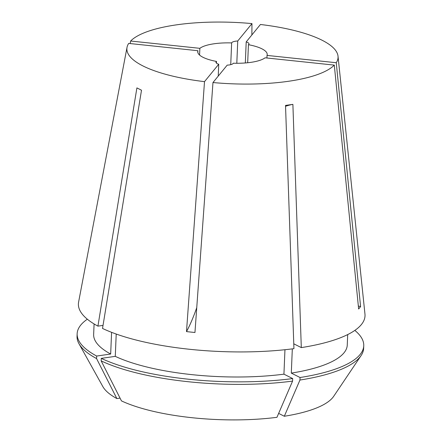 <?xml version="1.0" encoding="UTF-8"?>
<svg xmlns="http://www.w3.org/2000/svg" width="442" height="442" viewBox="0 0 442 442"><rect width="100%" height="100%" fill="white"/><g stroke="black" fill="none" stroke-linecap="round" stroke-linejoin="round"><path stroke-width="0.66" d="M197.828 52.515L197.905 50.714A34.769 10.111 2.4 0 0 197.729 51.609A34.769 10.111 2.4 0 0 216.503 61.438A8.691 2.525 2.4 0 0 215.967 62.256A8.691 2.525 2.4 0 0 218.729 64.245L218.232 76.096M216.503 61.438L216.431 63.123M196.745 307.665A173.855 35.437 -84 0 1 186.496 331.611L194.955 332.506L212.972 82.538L227.194 65.14A8.691 2.525 2.4 0 0 229.26 64.946A8.691 2.525 2.4 0 0 233.293 63.212A34.769 10.111 2.4 0 0 265.078 57.808L334.296 65.112L358.639 309.002L360.589 306.61L336.252 62.725A105.682 30.725 2.4 0 0 338.019 56.178A105.682 30.725 2.4 0 0 260.432 24.487L246.205 41.885L245.321 62.957M251.863 34.968L251.968 23.597A105.682 30.725 2.4 0 0 176.507 24.846A105.682 30.725 2.4 0 0 130.639 41.018L130.163 43.559M197.905 50.714L128.688 43.404A105.682 30.725 2.4 0 0 127.031 47.333L78.604 302.068A143.435 41.697 2.4 0 0 97.925 326.13L136.904 87.897L141.506 90.218L102.527 328.45A143.435 41.697 2.4 0 0 293.941 348.661L285.521 105.423L292.886 104.367A173.855 89.87 -98.2 0 0 285.549 106.295M212.972 82.538A105.682 30.725 2.4 0 0 288.433 81.289A105.682 30.725 2.4 0 0 334.296 65.112M186.496 331.611L204.508 81.643L218.729 64.245M127.031 47.333A105.682 30.725 2.4 0 0 204.508 81.643M230.73 64.665L231.641 42.918A34.769 10.111 2.4 0 0 214.055 43.78A34.769 10.111 2.4 0 0 199.856 48.327L199.574 55.062M293.77 343.804L301.306 347.6L292.886 104.367M301.306 347.6A143.435 41.697 2.4 0 0 364.959 314.069L338.019 56.178M266.924 58.001L267.034 55.416A34.769 10.111 2.4 0 0 267.211 54.521A34.769 10.111 2.4 0 0 248.437 44.692L247.68 62.742M248.437 44.692A8.691 2.525 2.4 0 0 248.968 43.874A8.691 2.525 2.4 0 0 246.205 41.885M336.252 62.725L267.034 55.416M251.968 23.597L237.741 40.99A8.691 2.525 2.4 0 0 231.641 42.918M199.856 48.327L130.639 41.018M278.642 413.392L284.317 416.253L299.947 380.043L300.052 377.518L291.3 373.103L292.317 348.871M291.3 373.103A126.915 36.896 2.4 0 0 347.257 345.075L347.694 334.572M101.168 360.893A143.429 41.697 2.4 0 0 292.576 381.098L276.952 417.314A117.351 34.117 2.4 0 1 121.467 400.9L101.168 360.893L101.273 358.368L115.279 356.357A126.915 36.896 2.4 0 0 283.935 374.164L284.957 349.716M115.279 356.357L116.213 334.047M300.052 377.518A143.429 41.697 2.4 0 0 363.755 345.771A143.429 41.697 2.4 0 0 354.832 330.412M101.273 358.368A143.429 41.697 2.4 0 0 292.687 378.573L283.935 374.164M299.947 380.043A143.429 41.697 2.4 0 0 361.125 355.506A143.429 41.697 2.4 0 0 363.65 348.296L363.755 345.771M292.576 381.098L292.687 378.573M284.317 416.253A117.351 34.117 2.4 0 0 333.716 396.286L361.125 355.506M103.025 325.395L97.925 326.13M94.091 323.942L93.649 334.445A126.915 36.896 2.4 0 0 110.671 354.036L111.583 332.329M87.328 319.201A143.429 41.697 2.4 0 0 77.146 333.754A143.429 41.697 2.4 0 0 96.671 356.048L110.671 354.036M77.146 333.754L77.041 336.279A143.429 41.697 2.4 0 0 78.958 343.683A143.429 41.697 2.4 0 0 96.566 358.572L96.671 356.048M78.958 343.683L102.853 386.606A117.351 34.117 2.4 0 0 116.865 398.573L96.566 358.572M120.058 398.115L116.865 398.573M237.741 40.99L236.807 63.267M358.34 306.013A173.855 162.529 -140.7 0 0 360.589 306.61"/></g></svg>
